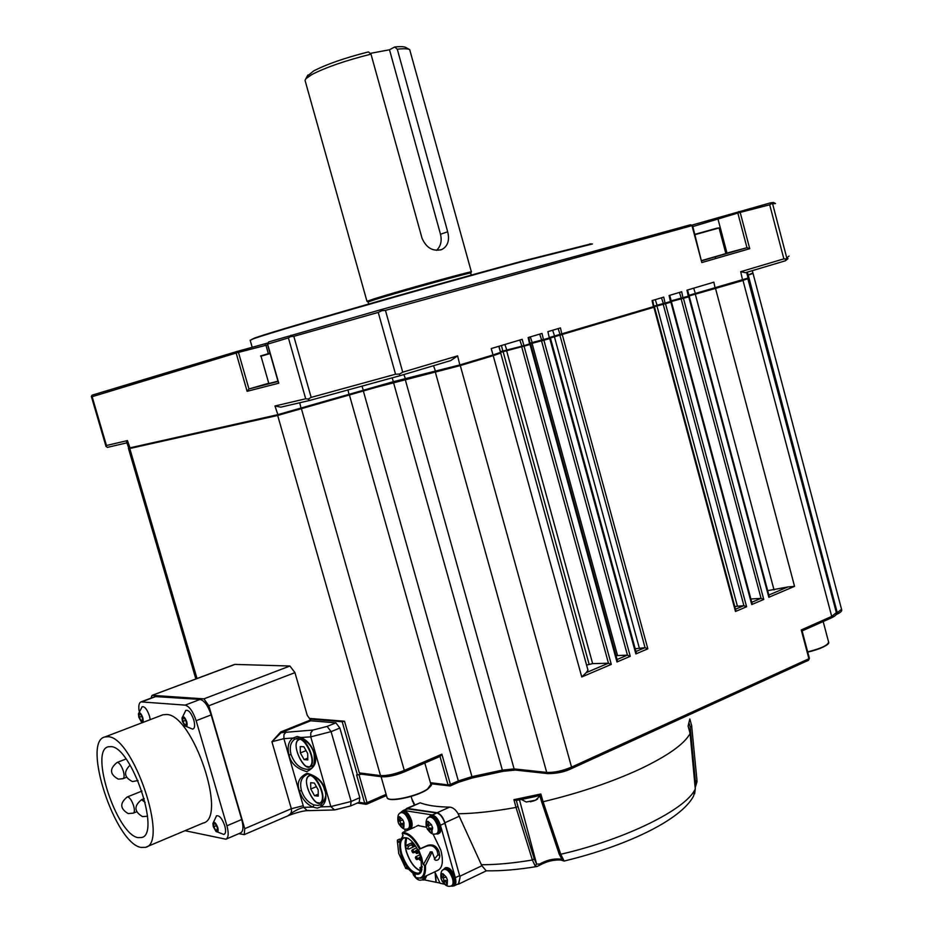 <?xml version="1.0" encoding="UTF-8"?>
<svg xmlns="http://www.w3.org/2000/svg" width="933" height="933" viewBox="0 0 933 933"><rect width="100%" height="100%" fill="white"/><g stroke="black" fill="none" stroke-linecap="round" stroke-linejoin="round"><path stroke-width="1.4" d="M128.906 448.621L277.672 415.453L363.252 390.659L471.946 776.653L502.106 770.157L514.118 768.909L546.715 772.419C554.027 772.722 562.319 770.961 571.556 767.113L808.911 658.745L801.26 629.938L831.711 616.421L836.353 612.596L747.846 278.745M500.251 353.129L460.296 365.584L363.252 390.659M498.84 346.295L586.577 665.101M530.282 344.44L500.683 352.336M549.805 338.586L530.527 343.752L550.015 338.504M654.045 307.214L550.19 338.038L653.811 307.295M671.002 301.394L670.594 302.28L654.22 306.724L670.78 302.187M671.247 301.522L688.612 296.822M688.822 296.041L748.278 278.71M752.301 270.652L752.908 272.937L747.403 275.398L752.663 273.567M128.987 448.68L278.116 415.325L393.551 382.355L460.004 365.654L492.927 355.741L500.205 353.245L500.485 352.476M747.928 275.247L752.884 272.972M689.137 295.959L742.703 280.588L748.079 278.116M671.247 301.499L688.437 296.916L689.149 295.983L671.177 300.834M492.927 355.741L493.021 354.96L500.566 352.347L530.084 344.522M359.322 772.909L380.512 775.615L381.76 776.781L361.024 774.122L359.322 772.909L344.51 721.221L309.733 718.433M608.363 663.235L611.29 664.389L581.76 676.961L586.251 672.623L608.363 663.235L592.642 663.608L586.752 665.042M617.075 659.526L627.338 655.164L630.265 656.307L616.97 661.975L617.401 660.704L530.76 344.347M627.338 655.164L616.002 655.631M635.944 651.502L644.948 647.677L647.852 648.82L635.851 653.928L636.271 652.703L550.493 338.411M550.4 337.968L635.198 648.75L644.948 647.677M735.507 609.202L743.788 605.68L746.61 606.753L735.472 611.5L735.834 610.45L654.511 307.12M743.788 605.68L734.772 606.485M751.765 602.286L760.955 598.38L763.765 599.452L751.741 604.572L752.103 603.546L671.492 302.012M768.839 595.032L787.767 586.985L794.554 586.344L768.827 597.295L769.177 596.292L689.324 296.647M787.767 586.985L767.672 590.659M530.317 343.694L523.926 345.676L522.177 339.332L491.248 348.557L493.021 354.96L460.097 364.861L393.271 381.702L277.474 414.753L128.392 448.202M747.415 272.109L748.068 274.559L747.251 274.803M746.598 272.354L748.103 278.057L688.974 295.318M669.707 295.329L671.317 301.336L654.22 306.024M654.021 306.502L550.19 337.291M550.05 337.758L530.411 343.052M528.848 337.338L530.259 344.487M523.821 346.446L523.926 345.676L500.321 351.683M344.51 721.221L342.201 721.745L309.931 719.133L307.225 715.284L294.945 672.623L208.84 705.745L244.749 828.679L291.329 808.724L271.911 741.735L280.623 732.008L281.125 732.685L271.911 741.735L283.889 738.656L303.691 807.348L312.975 807.08C306.619 804.328 302.105 798.975 299.446 791.009L301.441 790.508C303.855 797.715 308.03 802.52 313.966 804.922L317.92 805.459L321.267 804.608L320.789 806.858L317.337 808.141L312.975 807.08L313.966 804.922M500.718 353.152L587.965 670.116L586.251 672.623M760.955 598.38L750.878 598.986M267.888 342.982L237.332 351.379L92.099 395.172L91.352 396.42L92.145 396.7L106.455 445.507L127.459 440.586L126.818 442.802M788 258.663L785.388 260.785L745.467 272.693L740.697 271.701L783.86 258.873L769.69 204.782L771.521 203.697L775.533 203.569M692.554 225.471L690.572 224.771L381.212 309.593L381.819 310.712L385.446 310.386L692.554 225.471L701.803 262.57L692.111 226.101M385.446 310.386L402.718 372.174L457.602 355.858L450.779 360.57L399.732 375.789L399.546 374.051L395.545 374.226L378.238 312.403L381.819 310.712M529.746 344.662L528.125 337.559L542.038 333.408L543.647 340.487M549.502 338.726L547.893 331.658L560.453 327.915L562.051 334.947M653.59 307.4L652.097 300.589L663.748 297.114L665.229 303.901M670.594 302.28L669.113 295.516L681.685 291.761L683.143 298.502M688.437 296.916L686.98 290.186L713.862 282.174L715.284 288.833M692.846 226.567L738.994 212.712L769.69 204.782M399.732 375.789L309.546 400.49L280.833 407.15L274.967 405.995L305.697 398.788L288.402 337.921L290.501 336.626L293.825 336.346L378.238 312.403M381.212 309.593L268.692 341.933L267.631 344.137L288.402 337.921M92.145 396.7L237.145 352.732L267.619 344.872M386.484 795.581L365.689 804.281L364.698 803.185L356.616 774.973L361.561 774.192M342.201 721.745L357.479 775.078M280.623 732.008L310.211 720.113L309.931 719.133M310.211 720.113L310.724 720.777L281.125 732.685L312.917 730.061L327.121 726.422L335.892 722.853L310.724 720.777M335.892 722.853L339.857 728.055L331.087 731.635L310.747 736.848L300.776 737.525C307.19 740.091 311.75 745.432 314.479 753.549L314.001 753.456C311.96 746.4 307.762 741.443 301.417 738.598L294.945 739.041L293.032 738.038L297.242 736.475L300.776 737.525L301.406 738.586M312.917 730.061L310.794 732.79L310.747 736.848L330.83 806.567L334.539 809.949L350.563 805.984L351.135 801.47L359.823 797.692L339.857 728.055M359.823 797.692L359.228 802.205L350.68 805.925M404.257 771.836L440.213 756.348L441.869 754.191L450.406 784.431L458.336 780.921L471.946 776.653L472.704 777.865L502.724 771.404L393.469 382.402M430.393 782.682L448.038 784.933L450.406 784.431L450.161 785.959L448.038 784.933L439.991 756.453M808.514 660.237L809.401 658.348L808.456 660.272L571.288 768.675M801.937 630.988L801.26 629.938M106.455 445.507L105.989 446.324L107.4 447.374L126.83 442.86M785.388 260.785L786.018 259.036L783.86 258.873M725.816 253.368L746.971 247.712L701.919 260.727L746.971 247.712L749.735 248.691L701.803 262.57M402.718 372.174L399.546 374.051M772.652 204L786.776 257.94L786.018 259.036M771.521 203.697L770.226 202.928L691.726 225.18M738.994 212.712L738.749 211.558M309.546 400.49L308.24 399.079L305.697 398.788M291.014 335.204L290.501 336.626M278.349 381.702L278.769 383.195L247.117 391.312L248.948 388.956L278.046 381.434L248.878 388.979M237.332 351.379L237.145 352.732M293.825 336.346L311.156 397.388L308.24 399.079M359.018 774.752L367.019 802.683L386.122 794.333M775.463 203.534L773.515 202.449L770.226 202.928M786.776 257.94L789.05 256.062M701.861 260.517L725.862 253.578L719.086 227.955L694.992 234.661M311.156 397.388L395.545 374.226M268.751 383.253L248.948 388.956L238.603 352.872M270.092 353.549L261.018 356.184L268.832 383.533L277.964 381.165M365.993 804.269L367.275 803.989L367.019 802.683L364.698 803.185L359.007 802.298M244.749 828.679L244.259 834.627L238.836 833.659M152.371 695.353L203.93 698.864L289.906 666.022L234.953 664.413L152.032 695.388L151.018 698.141M208.84 705.745L203.93 698.864M155.17 696.578L200.129 699.412C204.397 700.59 208.071 705.756 211.15 714.9L241.717 819.512C243.665 826.953 243.291 831.408 240.621 832.901L226.218 839.082M289.906 666.022L294.945 672.623M244.399 834.569L287.667 815.943C290.851 814.322 292.064 811.92 291.329 808.724L303.283 805.715M308.66 810.322L307.389 810.672L303.691 807.348C298.397 808.748 293.137 811.582 287.9 815.85M184.991 830.697L225.914 839.21C228.55 837.741 228.888 833.274 226.929 825.798L196.152 720.719C193.061 711.529 189.399 706.328 185.166 705.126L141.023 701.884C139.017 702.736 138.376 705.768 139.099 710.981M327.121 726.422L331.087 731.635L351.135 801.47L330.83 806.567L320.789 806.858C325.547 803.768 326.947 798.17 324.987 790.041C323.261 781.819 317.313 776.221 307.144 773.247C299.015 777.061 296.461 782.985 299.446 791.009M286.081 731.973L283.935 734.668L283.889 738.656L293.032 738.038C288.402 741.338 287.072 747.006 289.032 755.03C290.711 763.136 296.589 768.664 306.665 771.603C314.864 767.754 317.465 761.736 314.479 753.549M298.443 737.968L296.216 738.458M185.842 710.398L181.993 718.002C183.113 715.506 184.699 716.766 186.752 721.792C187.626 725.979 186.985 727.332 184.827 725.874L192.595 729.116C194.799 728.603 195.195 725.571 193.796 720.008C191.288 712.975 188.629 709.768 185.842 710.398L185.562 710.643M150.213 719.646L149.443 715.926C147.099 709.302 144.673 706.246 142.154 706.759L141.921 706.969M104.916 736.953L108.03 736.72C132.964 736.405 169.176 843.339 145.455 847.351L140.895 847.409C114.887 843.117 81.684 741.257 104.916 736.953L162.913 714.795L166.202 714.491C192.513 713.477 228.095 818.404 203.009 823.104L146.434 846.931M162.913 714.795L161.841 715.203M216.526 815.815L212.887 823.536C214.007 821.028 215.628 822.37 217.774 827.548C218.614 831.49 218.007 832.784 215.931 831.408L223.71 834.417C225.774 833.915 226.136 831.058 224.795 825.845C222.159 818.521 219.395 815.185 216.526 815.815L216.258 816.06M301.441 790.508C299.54 782.822 301.184 777.574 306.397 774.775L306.397 774.775C308.461 771.976 322.27 778.542 324.509 789.936L324.497 789.901M309.791 768.839L307.389 769.34C299.936 768.769 294.49 763.824 291.038 754.517C289.265 747.251 290.571 742.097 294.945 739.041M541.583 801.645L543.088 801.75L560.733 854.266L564.138 861.042C625.751 846.243 680.763 820.27 693.546 796.082L695.272 788.898L690.105 733.501C684.437 743.963 667.888 755.753 640.47 768.85C612.118 781.994 579.661 792.957 543.099 801.75L540.825 793.995L539.799 795.511L516.112 800.502L539.799 795.511L541.583 801.645L539.822 795.487M690.058 733.338L688.111 726.072L689.825 718.981L691.808 726.247L690.175 726.924L689.347 723.891M691.563 724.941L696.974 780.501L695.19 787.685M411.919 799.103L414.777 804.794M457.485 884.239L458.639 884.099L460.074 877.3L444.913 822.754C443.035 817.121 440.458 813.774 437.169 812.736L406.8 808.351L420.188 802.8C426.952 805.447 436.761 806.893 449.613 807.115C452.913 807.395 455.747 809.622 458.115 813.786C474.745 813.529 494.047 811.407 516.007 807.43L513.931 799.674L516.112 800.502M184.827 725.874L182.413 721.372L181.993 718.002M142.772 717.617C143.624 721.524 143.087 722.853 141.186 721.594L138.842 717.244L138.434 713.85C139.472 711.704 140.906 712.964 142.772 717.617M215.931 831.408L213.295 826.626L212.887 823.536M690.117 733.396L688.227 726.352M406.8 808.351L405.645 809.401M536.86 866.535L535.145 865.941L532.381 860.004C513.267 863.188 496.274 864.763 481.393 864.739L458.115 813.786M532.381 860.004L516.019 807.43L517.932 806.462L534.259 858.885L532.381 860.004M186.25 721.745L186.39 724.999L184.711 724.836L182.903 721.419L182.763 718.177L184.431 718.328L186.25 721.745L186.39 724.999L184.711 724.836L182.903 721.419L182.763 718.177L184.431 718.328L186.25 721.745M142.317 717.57L142.492 720.673L140.976 720.521L139.285 717.29L139.11 714.188L140.615 714.328L142.317 717.57L142.492 720.673L140.976 720.521L139.285 717.29L139.11 714.188L140.615 714.328L142.317 717.57M137.991 837.624C116.672 834.417 89.171 750.295 108.298 746.785L110.969 746.61C131.553 746.692 161.094 834.242 141.629 837.542L137.991 837.624M217.249 827.443L217.366 830.568L215.64 830.207L213.809 826.731L213.704 823.617L215.418 823.956L217.249 827.443L217.366 830.568L215.64 830.207L213.809 826.731L213.704 823.617L215.418 823.956L217.249 827.443M456.913 865.836L444.854 823.256C442.895 817.46 440.236 814.043 436.877 812.981L406.998 808.794M481.393 864.739L481.906 865.742L459.852 876.25M536.848 866.535L539.251 865.439L539.624 864.04L536.615 864.086L534.259 858.885M536.708 866.559C517.862 869.661 501.009 871.084 486.175 870.816L481.906 865.742M563.474 860.238L561.888 859.713M562.331 860.518L561.981 859.829M560.313 859.771C553.246 859.678 546.33 861.439 539.577 865.054M404.584 829.087L405.214 831.303M453.03 886.012L454.114 885.86C456.004 884.787 456.4 882.058 455.304 877.685L440.434 825.262C438.487 819.466 435.828 816.037 432.469 814.964L404.047 810.532L401.866 811.43M535.145 865.941L536.615 864.086L519.483 799.861M184.711 724.836L186.448 724.16M185.655 720.358L182.903 721.419M140.976 720.521L142.539 719.938M141.793 716.334L139.285 717.29M215.64 830.207L217.436 829.449M216.444 825.623L213.809 826.731M300.356 752.943L300.228 746.54L303.901 746.797L307.703 753.491L307.808 759.905L304.123 759.614L300.356 752.943L306.059 750.599M454.324 885.755L458.476 883.761L460.074 877.3M424.083 879.831L440.003 883.073M444.295 884.169L440.096 883.271L435.128 872.658L435.944 882.373M421.751 877.976L437.974 870.337C442.615 867.737 443.572 861.031 440.854 850.196L433.017 833.997M426.521 827.291L417.972 825.53M437.95 833.904L439.035 833.402C440.959 832.353 441.367 829.624 440.271 825.239C437.81 818.439 434.825 815.162 431.314 815.384L431.104 815.477M409.319 829.017L410.403 828.527C412.246 827.501 412.619 824.842 411.535 820.527C409.155 813.938 406.31 810.742 402.986 810.929L402.788 811.022M426.696 875.644L425.028 879.387L423.955 879.901M452.902 886.07L453.974 885.557C455.817 884.519 456.19 881.883 455.129 877.65C452.598 870.711 449.543 867.363 445.986 867.585L445.776 867.69M250.207 340.37L252.866 339.041C266.395 333.536 423.442 288.25 521.209 261.858L592.467 243.956M310.771 789.015L310.666 782.705L314.363 783.079L318.188 789.819L318.27 796.152L314.549 795.732L310.771 789.015L316.38 786.636M307.773 758.097L304.123 759.614M436.201 882.256L435.454 873.358M403.732 831.979L402.589 832.644C408.479 832.353 414.392 837.706 420.351 848.703L427.384 845.461C432.62 843.887 436.422 845.788 438.79 851.164L439.828 855.654C439.478 859.258 437.927 860.751 435.175 860.133L432.131 851.864L425.448 865.556C425.961 872.437 424.562 876.658 421.238 878.221L415.663 877.603C422.089 879.527 425.04 875.469 424.538 865.416L425.448 865.556M407.698 868.996L405.995 868.413L406.45 867.305M403.114 835.793L398.764 842.301L397.481 840.038L399.616 839.059M415.068 827.011L403.254 832.189M428.562 817.6L430.02 815.967C433.53 815.745 436.504 819.034 438.965 825.833C440.061 830.218 439.653 832.947 437.74 833.997L435.769 833.927M400.327 813.051L401.715 811.5C405.039 811.313 407.884 814.509 410.252 821.098C411.336 825.413 410.963 828.084 409.12 829.099L407.255 829.005M425.425 876.25L423.757 879.994L421.903 879.912M443.28 869.848L444.703 868.191C448.26 867.97 451.304 871.317 453.835 878.256C454.907 882.501 454.523 885.137 452.692 886.175L450.744 886.117M590.927 243.875L520.136 261.718C423.279 287.842 267.783 332.696 254.254 338.212L251.537 339.542M318.246 794.146L314.549 795.732M434.393 859.165L437.997 854.745L437.087 850.838C434.638 846.079 430.999 844.587 426.171 846.371L419.582 849.123C413.762 838.359 407.978 833.157 402.24 833.484L402.589 832.644M425.32 865.637L423.5 864.343L430.533 851.817M397.318 840.68L398.718 853.438L405.797 868.506L406.333 867.142L415.138 875.259L415.663 877.603M419.582 849.123L420.351 848.703M436.726 833.566L437.414 833.251C439.175 832.283 439.548 829.787 438.533 825.763C436.282 819.536 433.553 816.515 430.335 816.725L430.148 816.807M401.831 812.316L402.018 812.235C405.062 812.06 407.674 814.999 409.844 821.04C410.847 824.994 410.497 827.431 408.806 828.364L408.118 828.679M424.935 876.484L422.742 879.586M444.843 869.031L445.029 868.95C448.295 868.74 451.082 871.807 453.403 878.175C454.383 882.058 454.033 884.472 452.353 885.429L451.665 885.755M418.625 849.858L421.786 857.952L423.034 864.366L424.538 865.416M402.438 836.108L403.161 835.898L402.24 833.484M400.828 853.847C404.817 869.171 418.894 880.589 421.623 870.419L420.935 857.789C417.856 848.202 413.447 841.671 407.721 838.172C400.374 835.98 398.076 841.204 400.828 853.847M421.949 869.124L418.987 873.148C412.246 873.498 406.473 867.014 401.668 853.683C399.499 845.216 400.222 839.968 403.837 837.962L407.721 838.172M426.276 826.498L426.451 821.763L427.99 821.332L431.408 824.679L432.69 827.863L431.839 831.56L432.399 832.248L430.848 832.668L427.442 829.32L426.276 826.498M403.977 822.766L403.907 827.373L402.438 827.793L399.172 824.527L398.029 821.775L398.169 817.156L399.627 816.725L402.893 819.979L403.977 822.766M418.124 878.489L416.969 878.734L413.109 874.186C416.083 879.376 419.244 881.219 422.567 879.667L424.072 876.892M447.408 879.959L447.257 884.566L445.694 884.916L442.265 881.452L441.087 878.629L441.297 873.988L442.848 873.638L446.289 877.09L447.408 879.959M421.145 871.165C414.905 868.961 409.949 862.419 406.298 851.549C404.654 845.496 404.665 840.913 406.321 837.787M427.442 829.32L429.273 828.481L428.084 825.518M426.323 826.137L428.923 825.134L427.034 825.997L427.069 824.982L428.55 824.305M426.544 822.673L427.069 824.982M428.084 822.23L428.609 824.55L429.413 825.332L430.789 824.889M432.084 828.072L430.673 828.527L431.839 831.56M430.848 832.668L432.212 832.049M430.3 831.979L428.282 829.192L430.684 828.096L429.273 828.481M427.594 829.32L428.282 829.192M403.557 823.291L402.216 823.734L403.359 826.696M402.438 827.793L403.744 827.198M401.89 827.116L399.942 824.399L402.31 823.338L400.98 823.722L399.802 820.807M399.312 824.527L399.942 824.399M399.172 824.527L400.98 823.722M398.064 821.437L400.549 820.469L398.718 821.297L398.753 820.294L400.164 819.664M398.251 818.043L398.753 820.294M399.709 817.6L400.222 819.862L400.992 820.62L402.31 820.189M416.969 878.734L417.692 878.396M415.325 876.087L414.87 875.142M413.82 875.399L414.474 875.329M413.681 875.387L414.532 874.991M446.954 880.472L445.531 880.88L446.709 883.878M445.694 884.916L447 884.286M445.134 884.216L443.117 881.405L445.507 880.274L444.085 880.589L442.918 877.72M442.417 881.475L443.117 881.405M442.265 881.452L444.085 880.589M441.134 878.291L443.385 876.519M441.379 874.897L441.915 877.218M442.942 874.548L443.478 876.868L444.283 877.673L445.671 877.277M406.601 837.857L405.505 847.164L406.461 851.584C410.007 862.162 414.823 868.576 420.935 870.839L421.296 870.897M412.794 842.371L406.625 845.193L405.505 847.164L405.983 847.957L408.782 849.042L415.162 846.114M422.217 866.279L419.85 867.713L420.935 870.839M411.616 844.762L408.386 846.243L407.756 849.018M419.85 867.713L422.171 867.422M471.293 275.107L470.745 273.112C475.468 270.885 399.779 291.796 375.556 299.423L368.115 301.954L368.687 304.006M471.387 271.958C476.215 269.672 399.149 290.933 374.53 298.712L366.972 301.312L368.092 302M471.375 271.888L409.704 49.647C407.989 48.644 403.849 48.493 397.283 49.192L447.677 231.757C449.788 240.329 447.828 246.254 441.776 249.531C432.959 251.77 426.381 248.015 422.043 238.265L370.996 54.137C345.443 60.587 325.699 67.398 311.785 74.593L305.767 78.862L305.044 80.39L366.972 301.312M370.996 54.137L368.453 51.898C344.732 57.939 326.445 64.295 313.581 70.978L307.225 76.238M370.168 53.403L389.504 49.764L394.717 46.988C400.584 46.405 404.304 46.58 405.867 47.501L409.517 49.542M394.717 46.988L397.283 49.192M389.504 49.764L440.504 234.265C442.067 240.877 440.773 246.242 436.621 250.336M129.804 448.61L197.015 678.536M277.672 415.453L380.512 775.615C386.892 775.918 394.822 774.192 404.292 770.413L441.869 754.191M301.476 408.946L404.292 770.413L403.861 772.011C395.347 775.405 388.21 776.956 382.46 776.676M349.315 394.624L458.336 780.921L458.068 782.449L450.207 785.948M405.19 379.358L514.118 768.909L515.343 770.075L502.782 771.334M435.396 372.384L546.715 772.419L547.963 773.62L515.343 770.075M460.296 365.584L571.556 767.113L570.961 768.734C562.646 772.197 555.193 773.784 548.604 773.515L547.963 773.62C557.059 773.527 564.815 771.894 571.229 768.699M503.12 351.636L589.131 664.296M506.607 350.703L592.642 663.608M521.745 347.029L608.503 663.375M524.113 346.376L611.29 664.389M530.049 344.592L616.97 661.975M532.078 343.367L617.518 655.444M541.595 341.058L627.489 655.316M543.951 340.405L630.265 656.307M549.794 338.656L635.851 653.928M554.447 336.871L639.268 647.864M559.998 335.518L645.1 647.829M562.342 334.877L647.852 648.82M653.905 307.319L735.472 611.5M656.972 306.012L737.373 606.03M663.258 304.45L743.939 605.809M665.544 303.82L746.61 606.753M670.909 302.21L751.741 604.572M681.183 299.061L761.106 598.508M683.469 298.432L763.765 599.452M688.752 296.834L768.827 597.295M695.353 294.385L774.028 589.913M743.018 280.506L831.711 616.421L830.953 618.019M836.458 613.203L841.554 609.331L753.071 273.556M748.231 275.165L837.286 612.841L836.574 614.322M130.188 448.493L127.459 440.586M742.703 280.588L740.697 271.701M695.61 294.303L693.697 288.18M681.522 298.957L679.422 292.437M663.596 304.345L661.474 297.79M657.31 305.907L655.258 299.645M560.371 335.402L558.121 328.614M554.82 336.766L552.639 330.247M541.968 340.942L539.694 334.107M532.451 343.262L530.306 336.906M522.13 346.913L519.833 340.032M506.992 350.586L504.905 344.487M502.992 351.659L501.429 345.513M500.566 352.347L499.003 346.236M460.004 365.654L457.602 355.858M435.828 372.255L433.542 365.701M405.61 379.23L403.849 374.565M393.551 382.355L392.198 377.877M363.404 390.6L362.004 386.192M349.059 394.682L348.021 390.029M301.242 409.004L299.726 402.776M278.116 415.325L274.967 405.995M715.611 288.764L794.554 586.344M493.219 355.671L581.76 676.961M740.301 212.864L749.735 248.691M267.631 344.137L278.769 383.195M247.117 391.312L236.294 353.525M457.846 782.472L472.809 777.784L502.63 771.369M472.553 777.842L458.278 782.286M746.971 247.712L737.968 213.529M386.46 795.522L367.287 803.919M726.97 253.053L718.06 219.348L718.842 217.412M264.692 343.857L265.975 345.327L268.354 353.677M386.927 797.155L387.067 797.657C388.326 802.485 417.704 796.234 427.582 788.98L430.871 784.338L424.818 763.007M450.161 785.959L431.547 783.813L430.498 783.044M807.675 651.887C821.367 648.423 828.317 645.1 828.562 641.904L823.174 621.541M261.018 356.184L261.018 356.184C264.027 355.076 253.939 357.794 269.275 353.409L269.287 353.409C258.744 356.418 258.709 356.488 269.147 353.607M156.231 696.391L141.804 701.814M200.129 699.412L185.166 705.126M211.15 714.9L196.152 720.719M241.717 819.512L226.929 825.798M427.384 789.341C418.497 795.849 392.49 801.995 388.256 798.636M427.559 789.225L430.521 786.297M828.212 643.42C825.833 646.476 819.011 649.38 807.745 652.132C831.093 645.729 828.796 642.475 828.656 642.254M694.91 234.335L716.661 228.258L694.91 234.335M324.987 790.041L324.509 789.936C326.982 793.843 325.862 798.753 321.127 804.678L321.057 804.712M291.038 754.517L289.032 755.03M688.111 726.072L689.825 718.981M513.931 799.674L540.825 793.995M695.26 788.735L695.272 788.898C686.595 809.039 626.125 839.257 560.733 854.266L559.182 854.068L541.665 801.75M420.188 802.8L407.943 808.246M437.169 812.736L449.613 807.115M444.913 822.754L459.456 816.13M516.334 800.456L517.932 806.462M297.289 740.732L299.026 739.204C305.173 736.3 315.914 759.135 311.365 765.526L309.698 766.973L306.351 766.343M297.126 741.047L296.729 742.143M696.974 780.501L695.353 781.084L694.933 784.968M695.353 781.084L690.175 726.924M307.715 776.851L309.348 775.44C315.494 772.442 326.492 795.604 321.827 801.809L320.276 803.138L316.952 802.555M307.552 777.154L307.097 778.379M310.899 765.352C316.112 757.701 301.534 732.137 297.161 741.14C292.134 748.814 306.362 774.017 310.899 765.352M404.047 810.532L408.386 808.596M436.877 812.981L432.469 814.964M444.854 823.256L440.434 825.262M459.677 875.597L455.304 877.685M561.608 859.608L559.847 859.025C553.082 858.582 546.341 860.249 539.624 864.04M321.372 801.645C326.655 794.286 312.03 768.547 307.587 777.259C302.49 784.641 316.765 810.019 321.372 801.645M524.917 798.776L533.198 797.004M117.616 762.424L117.103 762.459C109.278 768.815 109.686 774.378 118.328 779.148L122.993 778.682C124.357 777.912 124.474 775.381 123.331 771.101C121.663 766.11 119.751 763.229 117.616 762.424M137.932 780.524L132.486 781.586C124.124 777.364 123.331 771.883 130.107 765.13M127.856 796.934L127.285 796.957C119.634 803.126 119.937 808.666 128.183 813.564L133.279 813.144C134.62 812.386 134.725 809.914 133.606 805.727C131.926 800.736 130.014 797.808 127.856 796.934M145.198 802.403L141.548 799.698C133.792 805.984 134.119 811.617 142.504 816.597L147.531 816.212M522.923 799.173L535.892 796.409M437.997 854.745L439.828 855.654M437.087 850.838L438.79 851.164M429.996 852.202L431.606 852.261M426.171 846.371L427.384 845.461M537.618 798.986L535.565 800.222L526.259 802.007L535.635 800.164L539.915 795.966M429.25 817.215L429.448 817.121C432.667 816.923 435.396 819.932 437.647 826.16C438.662 830.183 438.288 832.691 436.527 833.659C432.62 835.292 429.192 832.889 426.241 826.44C425.588 820.574 426.661 817.471 429.448 817.121L430.335 816.725M407.943 828.761C409.622 827.828 409.972 825.39 408.969 821.425C406.8 815.384 404.187 812.456 401.143 812.62C398.368 813.051 397.33 816.083 398.018 821.74C400.77 827.944 404.082 830.277 407.943 828.761M400.957 812.701L402.018 812.235M451.479 885.849C453.158 884.892 453.508 882.478 452.517 878.594C450.196 872.227 447.408 869.148 444.155 869.358C441.391 869.894 440.353 872.961 441.052 878.571C443.84 884.962 447.315 887.388 451.479 885.849M443.956 869.451L445.029 868.95M530.341 801.809L534.177 800.759M432.585 827.664L430.696 828.516L432.585 827.664M430.521 829.32L429.087 829.973M404.047 822.918L402.24 823.734L404.047 822.918M402.088 824.55L400.712 825.169M445.356 881.545L443.921 882.221M406.625 845.193L408.386 846.243M412.736 843.595L412.876 846.686L413.797 846.581L413.984 845.251L412.281 843.933M412.806 849.706L412.934 852.785L413.879 852.68L414.054 851.362L412.351 850.045M416.351 850.383L416.48 853.473L417.413 853.368L417.599 852.039L415.885 850.721M416.41 856.482L416.526 859.573L417.483 859.456L417.657 858.138L415.943 856.832M419.967 857.17L420.083 860.273L421.04 860.168L421.215 858.838L419.5 857.52M419.663 854.01L418.987 852.377M447.677 231.757L440.504 234.265M128.579 448.82L195.86 678.967M128.999 448.703L126.631 442.16M654.021 307.249L652.715 300.403M549.992 338.551L550.307 337.723M687.551 290.011L689.149 295.983M381.76 776.781C387.93 777.084 395.359 775.486 404.059 771.988M440.213 756.348L404.106 771.964M809.389 658.325L802.077 630.778M836.411 612.841C837.181 614.241 835.455 615.955 831.233 617.961L802.112 630.906M836.831 614.264L836.073 614.602M841.601 609.541C842.289 610.858 840.715 612.421 836.889 614.241M267.386 344.032L278.349 382.483M91.352 396.455L105.965 446.277M365.689 804.281L357.421 802.986M152.032 695.388L234.58 664.459M381.084 776.688L387.067 797.657C387.965 802.846 417.378 796.642 427.477 789.318C431.069 785.983 432.236 784.501 431.011 784.851M430.696 783.72L431.547 783.813M715.226 256.878L715.669 258.558M307.389 810.672L334.446 809.949M288.18 815.734C289.813 814.929 302.152 810.59 307.295 810.684M141.023 701.884L155.449 696.473M716.672 228.247L719.086 227.955M314.001 753.456C315.016 763.346 313.616 768.465 309.768 768.839L309.768 768.839M412.701 801.867L411.15 796.409M141.186 721.594L142.364 722.643M142.154 706.759L138.434 713.85M414.31 805.004L413.412 803.126M300.904 738.435L297.137 740.884C292.624 747.578 303.633 770.238 309.698 766.973M313.57 765.352L310.024 766.833M541.583 801.657L559.17 854.057L562.249 860.051M695.295 788.793L690.128 733.443M697.033 781.574L695.19 787.732M311.097 774.693L307.575 776.979C302.933 783.487 314.211 806.497 320.276 803.138M324.171 801.459L320.59 802.998M142.434 837.204L141.629 837.542M539.321 865.392C546.61 861.357 553.782 859.573 560.838 860.028L564.138 861.042M695.295 788.828L694.665 793.808M407.208 808.701L402.869 810.637M458.849 883.994L486.361 870.816M250.149 340.172L252.19 347.298M126.025 758.972L117.103 762.459M126.48 777.294L123.133 778.623M138.049 780.781L137.396 781.049M141.944 791.056L127.285 796.957M136.591 811.792L133.419 813.086M144.23 798.613L141.548 799.698M418.497 825.297L416.235 826.323M431.314 815.384L430.02 815.967M402.986 810.929L401.715 811.5M445.986 867.585L444.703 868.191M254.254 338.212L252.866 339.041M589.831 243.886L591.464 243.863M526.259 802.007L521.384 799.488M430.556 851.817L432.131 851.864M421.786 869.696L421.623 870.419M413.832 846.569L415.138 845.974M413.797 846.581L412.876 846.686C411.5 845.205 411.383 844.178 412.526 843.619L413.482 843.175M413.902 852.669L415.197 852.074M413.879 852.68L412.934 852.785C411.57 851.304 411.453 850.278 412.596 849.718L416.689 847.84M417.448 853.345L418.754 852.75M417.413 853.368L416.48 853.473C415.103 851.981 414.987 850.954 416.13 850.395L417.704 849.671M417.506 859.445L418.812 858.838M417.483 859.456L416.526 859.573C415.162 858.08 415.057 857.065 416.2 856.494L419.955 854.756M421.04 860.168L420.083 860.273C418.707 858.792 418.602 857.765 419.745 857.194L420.643 856.774M419.675 854.045L418.835 852.016M470.699 273.042L471.27 272.028M441.776 249.531L440.493 249.962M307.89 75.037L305.767 78.862"/></g></svg>
